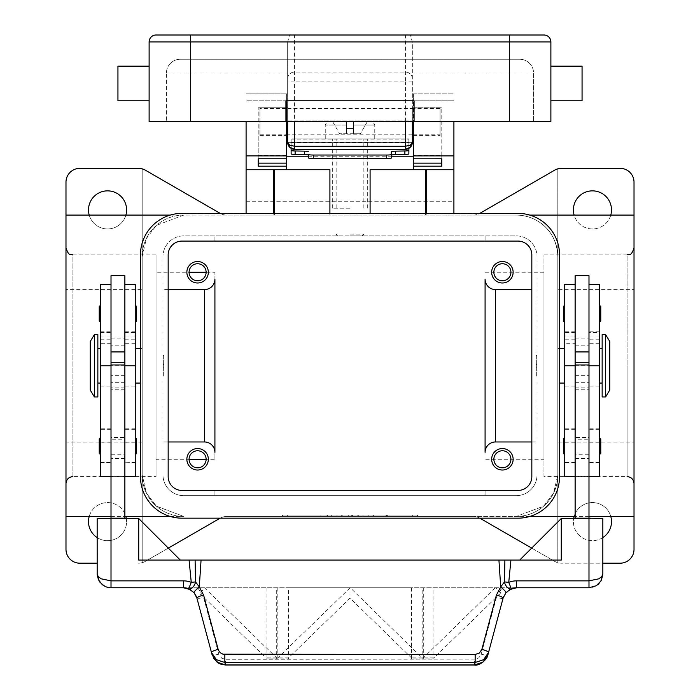 <?xml version="1.0" encoding="UTF-8"?>
<svg xmlns="http://www.w3.org/2000/svg" width="700" height="700" viewBox="0 0 700 700"><rect width="100%" height="100%" fill="white"/><g stroke="black" fill="none" stroke-linecap="round" stroke-linejoin="round"><path stroke-width="0.53" stroke-dasharray="3.5 2.62" d="M350 235.882L363.851 235.882L350 235.882M350 234.159L363.851 234.159L350 234.159M168.166 289.572L162.969 289.572L162.969 256.664A20.781 20.781 0 0 1 183.75 235.882L516.25 235.882A20.781 20.781 0 0 1 537.031 256.664L537.031 474.871A20.781 20.781 0 0 1 516.25 495.653L183.75 495.653A20.781 20.781 0 0 1 162.969 474.871L162.969 256.664A20.781 20.781 0 0 1 183.75 235.882L516.25 235.882A20.781 20.781 0 0 1 537.031 256.664L537.031 441.971L495.469 441.971A10.395 10.395 0 0 0 485.082 452.358L485.082 279.178M485.082 235.882L485.082 241.08L485.082 235.882M485.082 490.455L485.082 495.653L485.082 490.455M543.961 459.287L543.961 272.256L543.961 459.287L485.082 459.287M485.082 272.256L543.961 272.256M543.961 476.604L543.961 254.94L543.961 476.604L627.086 476.604L627.086 365.767L627.086 476.604M543.961 254.94L627.086 254.94L627.086 365.767L627.086 254.94M634.016 365.767L634.016 483.534L634.016 365.767M65.984 289.415L65.984 215.101L65.984 289.415L142.188 289.415L142.188 256.664L146.379 238.473L156.415 225.356L183.75 215.101L226.888 215.101A13.851 13.851 0 0 1 223.3 214.638A13.851 13.851 0 0 0 226.888 215.101L473.113 215.101A13.851 13.851 0 0 0 480.043 213.246L554.601 170.205A13.851 13.851 0 0 1 557.812 168.857L557.812 562.686L557.812 168.857A13.851 13.851 0 0 1 561.523 168.35L620.156 168.35A13.851 13.851 0 0 1 634.016 182.201L634.016 549.343A13.851 13.851 0 0 1 620.156 563.194L561.523 563.194A13.851 13.851 0 0 1 557.944 562.721A13.851 13.851 0 0 0 561.523 563.194L602.84 563.194M634.016 289.415L634.016 215.101L634.016 289.415L557.812 289.415L557.812 256.664L557.812 289.415M634.016 442.129L634.016 516.434L634.016 442.129L557.812 442.129L557.812 474.871L557.812 256.664C556.675 228.218 534.608 215.084 516.25 215.101L529.856 215.101M170.144 215.101L183.75 215.101A41.562 41.562 0 0 0 142.188 256.664A41.562 41.562 0 0 1 183.75 215.101L516.25 215.101C534.608 215.084 556.675 228.218 557.812 256.664A41.562 41.562 0 0 0 516.25 215.101L473.113 215.101A13.851 13.851 0 0 0 479.824 213.377M588.989 516.434L575.129 516.434M529.856 516.434L516.25 516.434L543.585 506.188L553.621 493.062L557.812 474.871L553.621 493.062L543.585 506.188L516.25 516.434L226.888 516.434A13.851 13.851 0 0 0 223.3 516.906A13.851 13.851 0 0 1 226.888 516.434L473.113 516.434A13.851 13.851 0 0 1 480.043 518.289L554.601 561.339A13.851 13.851 0 0 0 557.944 562.721A13.851 13.851 0 0 1 554.601 561.339L531.685 548.109M611.503 209.912A19.049 19.049 0 0 0 592.454 190.864A19.049 19.049 0 0 0 573.396 209.912A19.049 19.049 0 0 0 592.454 228.961A19.049 19.049 0 0 0 611.503 209.912M611.503 521.631A19.049 19.049 0 0 0 592.454 502.582A19.049 19.049 0 0 0 573.396 521.631A19.049 19.049 0 0 0 592.454 540.68A19.049 19.049 0 0 0 611.503 521.631M602.84 537.6A19.049 19.049 0 0 1 573.659 518.516M574.122 516.434A19.049 19.049 0 0 1 610.776 516.434M168.315 548.109L145.399 561.339A13.851 13.851 0 0 1 142.056 562.721A13.851 13.851 0 0 0 145.399 561.339L219.957 518.289A13.851 13.851 0 0 1 223.3 516.906A13.851 13.851 0 0 0 220.176 518.166M220.176 213.377A13.851 13.851 0 0 0 223.3 214.638A13.851 13.851 0 0 1 219.957 213.246L145.399 170.205A13.851 13.851 0 0 0 142.188 168.857L142.188 562.686L142.188 168.857A13.851 13.851 0 0 0 138.477 168.35L79.844 168.35A13.851 13.851 0 0 0 65.984 182.201L65.984 549.343A13.851 13.851 0 0 0 79.844 563.194L97.16 563.194M479.824 518.166A13.851 13.851 0 0 0 473.113 516.434L516.25 516.434A41.562 41.562 0 0 0 557.812 474.871L557.812 442.129M329.91 213.377L329.91 215.101L246.094 215.101L453.906 215.101L329.91 215.101L329.91 169.732L246.094 169.732M453.906 169.732L370.09 169.732L370.09 213.377M142.056 562.721A13.851 13.851 0 0 1 138.477 563.194A13.851 13.851 0 0 0 142.056 562.721M183.75 215.101L156.415 225.356L146.379 238.473L142.188 256.664L142.188 474.871A41.562 41.562 0 0 0 183.75 516.434L156.415 506.188L146.379 493.062L142.188 474.871L142.188 442.129L142.188 474.871L146.379 493.062L156.415 506.188L183.75 516.434A41.562 41.562 0 0 1 142.188 474.871L142.188 289.415M142.188 442.129L65.984 442.129L65.984 516.434L65.984 442.129M126.341 518.516A19.049 19.049 0 0 1 97.16 537.6M89.224 516.434A19.049 19.049 0 0 1 125.878 516.434M88.498 521.631A19.049 19.049 0 0 0 107.546 540.68A19.049 19.049 0 0 0 126.604 521.631A19.049 19.049 0 0 0 107.546 502.582A19.049 19.049 0 0 0 88.498 521.631M111.011 516.434L124.871 516.434M170.144 516.434L183.75 516.434M65.984 248.01L65.984 365.767L65.984 248.01M65.984 365.767L65.984 483.534L65.984 365.767M156.039 254.94L72.914 254.94L72.914 476.604L156.039 476.604L156.039 254.94L156.039 476.604M156.039 459.287L156.039 272.256L156.039 459.287L214.918 459.287L214.918 272.256L156.039 272.256M214.918 452.358L214.918 272.256M204.531 441.971L162.969 441.971L162.969 289.572L204.531 289.572A10.395 10.395 0 0 0 214.918 279.178L214.918 459.287M125.878 215.101A19.049 19.049 0 0 1 89.224 215.101M88.498 209.912A19.049 19.049 0 0 0 107.546 228.961A19.049 19.049 0 0 0 126.604 209.912A19.049 19.049 0 0 0 107.546 190.864A19.049 19.049 0 0 0 88.498 209.912M287.656 516.434L417.541 516.434L350 516.434L350 515.051L282.459 515.051L417.541 515.051L287.656 515.051L412.344 515.051L337.015 515.051L350 515.051L350 516.434L287.656 516.434L287.656 515.051M610.776 215.101A19.049 19.049 0 0 1 574.122 215.101M142.188 348.451L142.188 383.084L142.188 348.451L140.455 348.451M140.455 383.084L142.188 383.084M135.258 383.084L135.258 348.451L135.258 383.084M516.25 215.101A41.562 41.562 0 0 1 557.812 256.664L557.812 474.871A41.562 41.562 0 0 1 516.25 516.434M557.812 348.451L557.812 383.084L557.812 348.451L559.545 348.451M559.545 383.084L557.812 383.084M564.742 383.084L564.742 348.451L564.742 383.084M531.834 441.971L537.031 441.971L537.031 474.871A20.781 20.781 0 0 1 516.25 495.653L183.75 495.653A20.781 20.781 0 0 1 162.969 474.871L162.969 441.971L168.166 441.971M214.918 495.653L214.918 490.455L214.918 495.653M214.918 241.08L214.918 235.882L214.918 241.08M495.469 289.572L531.834 289.572M162.969 376.162L162.969 355.381L162.969 376.162L163.66 376.162L163.66 355.381L162.969 355.381M537.031 376.162L537.031 355.381L537.031 376.162L536.34 376.162L536.34 355.381L537.031 355.381M536.34 355.381L536.34 376.162M491.662 459.287A10.736 10.736 0 0 0 502.399 470.024A10.736 10.736 0 0 0 513.135 459.287A10.736 10.736 0 0 0 502.399 448.551A10.736 10.736 0 0 0 491.662 459.287M493.876 459.287A8.523 8.523 0 0 0 502.399 467.81A8.523 8.523 0 0 0 510.921 459.287A8.523 8.523 0 0 0 502.399 450.765A8.523 8.523 0 0 0 493.876 459.287M186.865 459.287A10.736 10.736 0 0 0 197.601 470.024A10.736 10.736 0 0 0 208.338 459.287A10.736 10.736 0 0 0 197.601 448.551A10.736 10.736 0 0 0 186.865 459.287M189.079 459.287A8.523 8.523 0 0 0 197.601 467.81A8.523 8.523 0 0 0 206.124 459.287L189.079 459.287A8.523 8.523 0 0 1 197.601 450.765A8.523 8.523 0 0 1 206.124 459.287M491.662 272.256A10.736 10.736 0 0 0 502.399 282.993A10.736 10.736 0 0 0 513.135 272.256A10.736 10.736 0 0 0 502.399 261.52A10.736 10.736 0 0 0 491.662 272.256M510.921 272.256A8.523 8.523 0 0 1 502.399 280.779A8.523 8.523 0 0 1 493.876 272.256A8.523 8.523 0 0 1 502.399 263.734A8.523 8.523 0 0 1 510.921 272.256M186.865 272.256A10.736 10.736 0 0 0 197.601 282.993A10.736 10.736 0 0 0 208.338 272.256A10.736 10.736 0 0 0 197.601 261.52A10.736 10.736 0 0 0 186.865 272.256M206.124 272.256A8.523 8.523 0 0 1 197.601 280.779A8.523 8.523 0 0 1 189.079 272.256L206.124 272.256A8.523 8.523 0 0 0 197.601 263.734A8.523 8.523 0 0 0 189.079 272.256M182.018 241.08A13.851 13.851 0 0 0 168.166 254.94L168.166 476.604A13.851 13.851 0 0 0 182.018 490.455L517.983 490.455A13.851 13.851 0 0 0 531.834 476.604L531.834 254.94A13.851 13.851 0 0 0 517.983 241.08L182.018 241.08M182.018 213.377A41.562 41.562 0 0 0 140.455 254.94L140.455 476.604A41.562 41.562 0 0 0 182.018 518.166L517.983 518.166A41.562 41.562 0 0 0 559.545 476.604L559.545 254.94A41.562 41.562 0 0 0 517.983 213.377L182.018 213.377M536.34 363.694L536.34 367.85L536.34 363.694L537.031 364.849L536.34 367.85M537.031 366.695L537.031 364.849M564.742 476.604L564.742 284.375M564.742 437.465L564.742 454.781L564.742 437.465M564.742 305.156L564.742 322.473L564.742 305.156M563.351 453.399L563.351 438.848M563.351 321.09L563.351 306.547M599.375 476.604L599.375 332.439L588.989 332.439L588.989 518.166L575.129 518.166L588.989 518.516L575.129 518.516L575.129 284.375L575.129 343.254L564.742 343.254M575.129 275.721L575.129 343.254M588.989 275.721L588.989 332.439M599.375 332.439L599.375 284.375M599.375 365.767L599.375 462.752L599.375 365.767L588.989 365.767L599.375 365.767M599.375 437.465L599.375 454.781L599.375 437.465M599.375 305.156L599.375 322.473L599.375 305.156M599.375 348.451L599.375 383.084L599.375 348.451M602.149 348.451L602.149 383.084L602.149 348.451M602.149 396.944L602.149 334.6M609.77 390.014L609.77 341.521M605.614 396.944L605.614 334.6M575.129 518.166L588.989 518.166M163.66 355.381L163.66 376.162M163.66 363.694L163.66 367.85L163.66 363.694L162.969 364.849L163.66 367.85M162.969 366.695L162.969 364.849M135.258 476.604L135.258 284.375M135.258 462.429L135.258 339.797L135.258 462.429L124.871 462.752L124.871 275.721M135.258 446.127L135.258 437.465L135.258 446.127M135.258 313.819L135.258 305.156L135.258 313.819M136.649 453.399L136.649 438.848M136.649 321.09L136.649 306.547M124.871 518.516L111.011 518.516L124.871 518.516L124.871 338.065L124.871 462.429M111.011 275.721L111.011 518.516M100.625 476.604L100.625 284.375M100.625 462.429L100.625 339.797L100.625 462.429L111.011 462.429M100.625 437.465L100.625 454.781L100.625 437.465M100.625 305.156L100.625 322.473L100.625 305.156M100.625 348.451L100.625 383.084L100.625 348.451M99.234 453.399L99.234 438.848M99.234 321.09L99.234 306.547M97.851 383.084L97.851 348.451L97.851 383.084M97.851 396.944L97.851 334.6M94.386 396.944L94.386 334.6M90.23 390.014L90.23 341.521M138.722 518.516L138.722 560.079L138.722 518.516L138.722 560.079L138.722 518.516L138.722 560.079L180.285 560.079L138.722 560.079L180.285 560.079L138.722 518.516L180.285 560.079L138.722 518.516L97.16 518.516L97.16 573.93A13.851 13.851 0 0 0 111.011 587.781L588.989 587.781A13.851 13.851 0 0 0 602.84 573.93L602.84 518.516L561.278 518.516L519.715 560.079L561.278 560.079L519.715 560.079L561.278 518.516L561.278 560.079L519.715 560.079L561.278 560.079L561.278 518.516L561.278 560.079L561.278 518.516L519.715 560.079M124.871 518.166L111.011 518.166M180.285 560.079L561.278 560.079L561.278 518.516M575.129 518.516L588.989 518.516M509.976 589.418L516.495 587.781L183.505 587.781L190.374 589.61L192.421 591.028M509.32 589.785L503.694 596.339M218.785 654.194A6.93 1.164 165 0 1 214.156 655.06A6.93 1.164 165 0 1 212.091 654.78L196.893 598.054A6.93 1.164 165 0 0 198.957 598.334A6.93 1.164 165 0 0 203.586 597.468L218.977 654.806L221.786 658.227L225.487 659.278L475.808 659.155L478.748 657.86L481.023 654.806L496.414 597.468A6.93 1.164 -165 0 0 501.043 598.334A6.93 1.164 -165 0 0 503.108 598.054L487.909 654.78A6.93 1.164 15 0 1 485.844 655.06A6.93 1.164 15 0 1 481.215 654.194M196.893 598.054L196.306 596.339M194.031 592.629L192.447 591.054M474.512 665L474.512 659.278M225.487 665L225.487 659.278M266.061 587.781L266.061 658.954L276.701 658.954L276.701 587.781M277.83 587.781L277.83 658.954L288.47 658.954L288.47 587.781L411.53 587.781L288.47 587.781M411.53 587.781L411.53 658.954L422.17 658.954L422.17 587.781M423.299 587.781L423.299 658.954L433.939 658.954L433.939 587.781M200.025 593.749L266.053 657.886L266.053 658.954L276.701 658.954L276.701 657.886L204.566 587.825L200.025 593.749L200.025 587.781M350.035 587.825L277.83 657.886L277.83 658.954L288.479 658.954L288.479 657.886L350 598.124L411.521 657.886L411.521 658.954L422.17 658.954L422.17 657.886L350.297 587.781M495.171 587.781L423.299 657.886L423.299 658.954L433.947 658.954L433.947 657.886L500.789 592.961L500.789 587.781M500.789 592.961L495.775 587.781M350 598.124L350 587.781M276.701 657.886L266.053 657.886M433.947 657.886L423.299 657.886M422.17 657.886L411.521 657.886M288.479 657.886L277.83 657.886M282.459 516.434L282.459 515.051M417.541 516.434L417.541 515.051M350 516.434L350 515.051L350 516.434L412.344 516.434L337.015 516.434L362.985 516.434L350 516.434L350 515.051L350 516.434M368.183 516.434L388.964 516.434L368.183 516.434L368.183 515.051L372.076 515.051L368.183 515.051L368.183 516.434M315.709 516.434L320.906 516.434L315.709 516.434L315.709 515.051L320.906 515.051L315.709 515.051L315.709 516.434M326.104 516.434L352.599 516.434L326.104 516.434L326.104 515.051L352.599 515.051L326.104 515.051L326.104 516.434M342.204 516.434L342.204 515.051L342.204 516.434M337.015 516.434L337.015 515.051L337.015 516.434M362.985 516.434L362.985 515.051L362.985 516.434M357.796 516.434L357.796 515.051L357.796 516.434M331.293 516.434L331.293 515.051L331.293 516.434M412.344 516.434L412.344 515.051M320.906 516.434L320.906 515.051L320.906 516.434M372.076 515.051L388.964 515.051L372.076 515.051L372.076 516.434L372.076 515.051M373.38 516.434L373.38 515.051L373.38 516.434M246.094 213.377L246.094 201.25L453.906 201.25L453.906 213.377M246.094 121.59L246.094 201.25L453.906 201.25L453.906 121.59M286.615 158.786L286.615 100.809L286.615 142.371L413.385 142.371L413.385 100.809L413.385 158.786M413.385 93.879L413.385 100.809L413.385 93.879L453.906 93.879L413.385 93.879M273.805 215.101L273.805 213.377M426.195 213.377L426.195 215.101M413.385 142.371L413.385 169.732M391.562 156.222L308.438 156.222M286.615 169.732L286.615 142.371M286.615 100.809L286.615 93.879L286.615 100.809L246.094 100.809L286.615 100.809M246.094 93.879L286.615 93.879L246.094 93.879M405.414 35L294.586 35L294.586 81.935L405.414 81.935L405.414 35L410.428 35L412.335 41.93A7.28 6.93 -90 0 1 412.344 42.28L412.344 142.371L287.656 142.371L287.656 42.28L287.656 121.59L287.656 108.369L259.945 108.369L259.945 107.739L259.945 135.441L259.945 134.803L287.656 134.803L287.656 107.739L287.656 108.369L412.344 108.369L412.344 135.441L412.344 134.803L440.055 134.803L440.055 107.739L440.055 108.369L412.344 108.369L412.344 107.739L412.344 134.803L287.656 134.803L287.656 121.59M291.121 153.895L291.121 142.371L408.879 142.371L408.879 153.895M404.031 142.371L404.031 138.906L408.879 138.906L408.879 142.371L291.121 142.371L291.121 138.906L295.969 138.906L295.969 142.371M413.385 158.804L413.385 121.59M286.615 121.59L286.615 158.804M258.213 166.189L258.213 163.153M258.213 158.804L258.213 107.739L258.213 158.804M441.787 155.339L441.787 107.739L441.787 158.804L441.787 155.339L413.385 155.339M413.385 107.739L441.787 107.739L413.385 107.739M258.213 107.739L286.615 107.739L258.213 107.739M441.787 163.153L441.787 166.189M404.031 138.906L295.969 138.906M308.438 157.938L308.438 155.111M391.562 155.111L391.562 157.938M408.879 148.374L408.879 138.906L291.121 138.906L291.121 148.374M350 138.906L325.754 138.906L350 138.906M350 128.52L353.465 128.52L353.465 125.055L353.465 128.52L346.535 128.52L353.465 128.52L353.465 133.709L353.465 121.59L367.386 121.59L360.395 133.709L367.386 121.59L353.465 121.59L353.465 133.709L360.395 133.709L353.465 133.709L353.465 128.52L346.535 128.52L346.535 133.709L346.535 125.055L346.535 128.52L350 128.52M353.465 125.055L353.465 121.59L353.465 125.055L374.246 125.055L353.465 125.055M353.465 133.709L346.535 133.709L346.535 121.59L346.535 133.709L339.605 133.709L353.465 133.709M346.535 121.59L346.535 125.055L346.535 121.59L329.219 121.59L346.535 121.59M332.614 121.59L339.605 133.709L332.614 121.59M353.465 121.59L370.781 121.59L353.465 121.59M350 208.18L332.684 208.18L350 208.18M124.871 454.781L124.871 437.465L111.011 437.465L111.011 454.781L124.871 454.781L124.871 437.465M124.871 439.197L124.871 453.058L124.871 439.197L111.011 439.197L111.011 453.058L111.011 439.197M111.011 453.049L124.871 453.049M111.011 454.781L111.011 437.465M575.129 454.781L575.129 437.465L588.989 437.465L588.989 454.781L575.129 454.781L575.129 437.465M575.129 439.197L575.129 453.058L575.129 439.197L588.989 439.197L588.989 453.058L588.989 439.197M588.989 453.049L575.129 453.049M588.989 454.781L588.989 437.465M287.656 134.803L287.656 135.441L287.656 134.803M287.656 42.28A7.28 6.93 -90 0 1 287.665 41.93L289.572 35L294.586 35M287.656 120.899L412.344 120.899L287.656 120.899M190.68 35L190.68 121.59L190.68 73.098L509.32 73.098L509.32 121.59L509.32 41.93L550.883 41.93L550.883 121.59L149.117 121.59L149.117 41.93A6.93 6.93 0 0 1 156.039 35L289.572 35M410.428 35L543.961 35M412.344 121.59L412.344 42.28M285.924 121.59L285.924 100.809L414.076 100.809L414.076 121.59M149.117 83.493L149.117 66.176L149.117 83.493M117.941 66.176L117.941 100.809M550.883 83.493L550.883 66.176L550.883 83.493M582.059 66.176L582.059 100.809M519.715 59.246A13.851 13.851 0 0 1 529.515 63.306A13.851 13.851 0 0 0 519.715 59.246L180.285 59.246L519.715 59.246A13.851 13.851 0 0 1 533.566 73.098L509.32 73.098L509.32 59.246L509.32 73.098L190.68 73.098L190.68 59.246L190.68 73.098L166.434 73.098A13.851 13.851 0 0 1 180.285 59.246A13.851 13.851 0 0 0 170.485 63.306A13.851 13.851 0 0 1 180.285 59.246M190.68 121.59L190.68 73.098L166.434 73.098L166.434 121.59L166.434 73.098A13.851 13.851 0 0 1 170.485 63.306M529.515 63.306A13.851 13.851 0 0 1 533.566 73.098L533.566 121.59L533.566 73.098A13.851 13.851 0 0 0 529.515 63.306M412.344 142.371L405.414 142.371L405.414 149.301L294.586 149.301L294.586 142.371L287.656 142.371M440.055 134.803L440.055 108.369M259.945 134.803L259.945 108.369M72.914 476.604L72.914 254.94M575.129 365.767L588.989 365.767M575.129 336.035L564.742 336.035M575.129 332.439L564.742 332.439M575.129 462.429L564.742 462.429M575.129 442.846L564.742 442.846M575.129 429.056L564.742 429.056M575.129 386.137L564.742 386.137M599.375 336.035L588.989 336.035M599.375 462.429L588.989 462.429M599.375 442.846L588.989 442.846M599.375 429.056L588.989 429.056M599.375 386.137L588.989 386.137M575.129 375.655L588.989 375.655M575.129 345.817L588.989 345.817M575.129 387.109L588.989 387.109M575.129 389.777L588.989 389.777M575.129 382.69L588.989 382.69M575.129 458.483L588.989 458.483M575.129 476.455L588.989 476.455M124.871 386.137L135.258 386.137M124.871 365.767L111.011 365.767M124.871 336.035L135.258 336.035M124.871 332.439L135.258 332.439M124.871 442.846L135.258 442.846M124.871 429.056L135.258 429.056M100.625 386.137L111.011 386.137M100.625 336.035L111.011 336.035M100.625 332.439L111.011 332.439M100.625 442.846L111.011 442.846M100.625 429.056L111.011 429.056M124.871 382.69L111.011 382.69M124.871 389.777L111.011 389.777M124.871 387.109L111.011 387.109M124.871 345.817L111.011 345.817M124.871 375.655L111.011 375.655M124.871 476.455L111.011 476.455M124.871 458.483L111.011 458.483M197.829 587.781L203.586 597.468M496.414 597.468L502.171 587.781M341.714 516.434L341.714 515.051M358.286 516.434L358.286 515.051M351.295 516.434L351.295 515.051M348.705 516.434L348.705 515.051M327.399 516.434L327.399 515.051M387.669 516.434L387.669 515.051L387.669 516.434M385.07 516.434L385.07 515.051L385.07 516.434M386.365 516.434L386.365 515.051L386.365 516.434M413.385 100.809L453.906 100.809L413.385 100.809M274.496 213.377L274.496 215.101M425.504 215.101L425.504 213.377M258.213 155.339L286.615 155.339M291.121 142.564L408.879 142.564M291.121 139.125L408.879 139.125M346.535 125.055L325.754 125.055L346.535 125.055M412.344 81.935L405.414 81.935L405.414 142.371L294.586 142.371L294.586 81.935L287.656 81.935M412.344 78.645A6.93 6.589 0 0 0 405.414 72.056L294.586 72.056A6.93 6.589 0 0 0 287.656 78.645M287.665 41.93L149.117 41.93M412.335 41.93L509.32 41.93L509.32 35M509.32 121.59L509.32 73.098L533.566 73.098M294.586 121.59L294.586 120.899M405.414 120.899L405.414 121.59M362.119 235.882L363.851 234.159L363.851 235.882M336.149 235.882L336.149 234.159L337.881 235.882M575.129 331.783L564.742 331.783M575.129 462.752L564.742 462.752M575.129 428.811L564.742 428.811M575.129 429.389L564.742 429.389M575.129 339.797L564.742 339.797M599.375 343.254L588.989 343.254M599.375 331.783L588.989 331.783M599.375 462.752L588.989 462.752M599.375 428.811L588.989 428.811M599.375 429.389L588.989 429.389M599.375 339.797L588.989 339.797M575.129 338.065L588.989 338.065M575.129 390.014L588.989 390.014M124.871 339.797L135.258 339.797M135.258 343.254L124.871 343.254M135.258 331.783L124.871 331.783M135.258 462.752L124.871 462.752M135.258 428.811L124.871 428.811M135.258 429.389L124.871 429.389M100.625 339.797L111.011 339.797M111.011 343.254L100.625 343.254M100.625 331.783L111.011 331.783M111.011 462.752L100.625 462.752M111.011 428.811L100.625 428.811M111.011 429.389L100.625 429.389M111.011 390.014L124.871 390.014M111.011 338.065L124.871 338.065M212.1 654.78L213.692 658.455M352.599 516.434L352.599 515.051M388.964 516.434L388.964 515.051M374.246 138.906L374.246 125.055C374.85 124.04 373.695 122.885 370.781 121.59M325.754 138.906L325.754 125.055C325.15 124.04 326.305 122.885 329.219 121.59M332.684 208.18L332.684 138.906M363.851 208.18L363.851 138.906M336.149 208.18L336.149 138.906M367.316 208.18L367.316 138.906M259.945 107.739L287.656 107.739M412.344 107.739L440.055 107.739M413.385 135.441L440.055 135.441M259.945 135.441L286.615 135.441"/><path stroke-width="1.05" d="M495.469 441.971A10.395 10.395 0 0 0 485.082 452.358L485.082 279.178A10.395 10.395 0 0 0 495.469 289.572L495.469 441.971L531.834 441.971M602.84 563.194L620.156 563.194A13.851 13.851 0 0 0 634.016 549.343L634.016 182.201A13.851 13.851 0 0 0 620.156 168.35L561.523 168.35A13.851 13.851 0 0 0 554.601 170.205L480.043 213.246A13.851 13.851 0 0 1 479.824 213.377M529.856 215.101L634.016 215.101M634.016 516.434L588.989 516.434M575.129 516.434L529.856 516.434M574.122 215.101A19.049 19.049 0 0 1 592.454 190.864A19.049 19.049 0 0 1 610.776 215.101M573.659 518.516A19.049 19.049 0 0 1 574.122 516.434M610.776 516.434A19.049 19.049 0 0 1 602.84 537.6M220.176 518.166A13.851 13.851 0 0 0 219.957 518.289L168.315 548.109M531.685 548.109L480.043 518.289A13.851 13.851 0 0 0 479.824 518.166M97.16 563.194L79.844 563.194A13.851 13.851 0 0 1 65.984 549.343L65.984 182.201A13.851 13.851 0 0 1 79.844 168.35L138.477 168.35A13.851 13.851 0 0 1 145.399 170.205L219.957 213.246A13.851 13.851 0 0 0 220.176 213.377M97.16 537.6A19.049 19.049 0 0 1 89.224 516.434M125.878 516.434A19.049 19.049 0 0 1 126.341 518.516M65.984 516.434L111.011 516.434M124.871 516.434L170.144 516.434M170.144 215.101L65.984 215.101M204.531 289.572A10.395 10.395 0 0 0 214.918 279.178L214.918 452.358A10.395 10.395 0 0 0 204.531 441.971L204.531 289.572L168.166 289.572M89.224 215.101A19.049 19.049 0 0 1 107.546 190.864A19.049 19.049 0 0 1 125.878 215.101M140.455 348.451L135.258 348.451M135.258 383.084L140.455 383.084M559.545 348.451L564.742 348.451M564.742 383.084L559.545 383.084M214.918 452.358A10.395 10.395 0 0 0 204.531 441.971L168.166 441.971M485.082 279.178A10.395 10.395 0 0 0 495.469 289.572L531.834 289.572M513.135 459.287A10.736 10.736 0 0 1 502.399 470.024A10.736 10.736 0 0 1 491.662 459.287A10.736 10.736 0 0 1 502.399 448.551A10.736 10.736 0 0 1 513.135 459.287M510.921 459.287A8.523 8.523 0 0 0 502.399 450.765A8.523 8.523 0 0 0 493.876 459.287A8.523 8.523 0 0 0 502.399 467.81A8.523 8.523 0 0 0 510.921 459.287M208.338 459.287A10.736 10.736 0 0 1 197.601 470.024A10.736 10.736 0 0 1 186.865 459.287A10.736 10.736 0 0 1 197.601 448.551A10.736 10.736 0 0 1 208.338 459.287M206.124 459.287A8.523 8.523 0 0 0 197.601 450.765A8.523 8.523 0 0 0 189.079 459.287A8.523 8.523 0 0 0 197.601 467.81A8.523 8.523 0 0 0 206.124 459.287L189.079 459.287M513.135 272.256A10.736 10.736 0 0 1 502.399 282.993A10.736 10.736 0 0 1 491.662 272.256A10.736 10.736 0 0 1 502.399 261.52A10.736 10.736 0 0 1 513.135 272.256M510.921 272.256A8.523 8.523 0 0 0 502.399 263.734A8.523 8.523 0 0 0 493.876 272.256A8.523 8.523 0 0 0 502.399 280.779A8.523 8.523 0 0 0 510.921 272.256M208.338 272.256A10.736 10.736 0 0 1 197.601 282.993A10.736 10.736 0 0 1 186.865 272.256A10.736 10.736 0 0 1 197.601 261.52A10.736 10.736 0 0 1 208.338 272.256M206.124 272.256A8.523 8.523 0 0 0 197.601 263.734A8.523 8.523 0 0 0 189.079 272.256A8.523 8.523 0 0 0 197.601 280.779A8.523 8.523 0 0 0 206.124 272.256L189.079 272.256M168.166 254.94A13.851 13.851 0 0 1 182.018 241.08L517.983 241.08A13.851 13.851 0 0 1 531.834 254.94L531.834 476.604A13.851 13.851 0 0 1 517.983 490.455L182.018 490.455A13.851 13.851 0 0 1 168.166 476.604L168.166 254.94M140.455 254.94A41.562 41.562 0 0 1 182.018 213.377L517.983 213.377A41.562 41.562 0 0 1 559.545 254.94L559.545 476.604A41.562 41.562 0 0 1 517.983 518.166L182.018 518.166A41.562 41.562 0 0 1 140.455 476.604L140.455 254.94M575.129 284.375L564.742 284.375L564.742 476.604L575.129 476.604M564.742 437.465L563.351 438.848L563.351 453.399L564.742 454.781M564.742 305.156L563.351 306.547L563.351 321.09L564.742 322.473M575.129 365.767L575.129 518.166L588.989 518.166L588.989 275.721L575.129 275.721L575.129 365.767L564.742 365.767M588.989 351.916L575.129 351.916M588.989 284.375L599.375 284.375L599.375 476.604L588.989 476.604M600.766 438.848L600.766 446.127L600.766 438.848L599.375 437.465M600.766 306.547L600.766 313.819L600.766 306.547L599.375 305.156M599.375 348.451L602.149 348.451M602.149 383.084L599.375 383.084M605.614 334.6L602.149 334.6L602.149 396.944L605.614 396.944L605.614 334.6L609.77 341.521L609.77 390.014L605.614 396.944M600.766 313.819L600.766 321.09L600.766 313.819M600.766 446.127L600.766 453.399L600.766 446.127M575.129 362.303L588.989 362.303M575.129 364.971L588.989 364.971M487.909 654.78L482.965 662.095L474.512 665C478.774 666.234 487.401 659.733 487.909 654.78L503.108 598.054L505.969 592.629L511.324 588.779A13.851 13.851 0 0 1 516.495 587.781L588.989 587.781L596.242 585.734L598.78 583.73L601.3 580.282L602.84 573.93L602.84 518.516L588.989 518.166M124.871 284.375L135.258 284.375L135.258 476.604L124.871 476.604M135.258 437.465L136.649 438.848L136.649 453.399L135.258 454.781M135.258 305.156L136.649 306.547L136.649 321.09L135.258 322.473M111.011 284.375L100.625 284.375L100.625 365.767L111.011 365.767L111.011 275.721L124.871 275.721L124.871 518.516M111.011 351.916L124.871 351.916M100.625 365.767L100.625 476.604L111.011 476.604M100.625 437.465L99.234 438.848L99.234 453.399L100.625 454.781M100.625 305.156L99.234 306.547L99.234 321.09L100.625 322.473M100.625 348.451L97.851 348.451M97.851 383.084L100.625 383.084M94.386 334.6L97.851 334.6L97.851 396.944L94.386 396.944L90.23 390.014L90.23 341.521L94.386 334.6L94.386 396.944M111.011 365.767L111.011 518.166L124.871 518.166M196.306 596.339L194.031 592.629L196.893 598.054L211.444 652.374L216.388 659.689L224.84 662.489L475.16 662.489L475.16 654.465L222.915 654.194L220.115 652.636L218.33 649.994L203.586 595.061L199.29 586.924L195.562 581.919L191.258 582.356A20.781 20.781 0 0 0 183.505 580.86L111.011 580.86L111.011 518.516L97.16 518.516L97.178 574.709L98.534 579.941L102.375 584.762L106.435 587.011L110.241 587.764L183.505 587.781A13.851 13.851 0 0 1 188.676 588.779L191.258 582.356L189.07 560.079L138.722 560.079L138.722 518.516L180.285 560.079M111.011 518.166L138.722 518.516M111.011 587.781L111.011 580.86L101.22 578.83L98.219 576.581L97.16 573.93L99.26 581.262M124.871 364.971L111.011 364.971M124.871 362.303L111.011 362.303M519.715 560.079L561.278 518.516L561.278 560.079L189.07 560.079M601.3 580.282L602.84 573.93L601.781 576.581L598.78 578.83L588.989 580.86L588.989 518.516L561.278 518.516M201.066 560.079L199.29 586.924A6.93 0.919 139.4 0 0 194.031 592.629L188.676 588.779A6.93 4.008 111.9 0 0 195.466 582.356A6.93 4.008 111.9 0 0 195.562 581.919L195.099 560.079M218.138 649.381A6.93 1.164 165 0 0 213.299 651.009A6.93 1.164 165 0 0 211.444 652.374L212.091 654.78L217.035 662.095L225.487 665L474.512 665M203.586 595.061A6.93 1.164 165 0 0 198.739 596.689A6.93 1.164 165 0 0 196.893 598.054M224.84 654.465L224.84 662.489L225.487 664.895L474.512 664.895L475.16 662.489L483.613 659.689L488.556 652.374A6.93 1.164 -165 0 0 486.701 651.009A6.93 1.164 -165 0 0 481.863 649.381L479.386 653.048L475.16 654.465M503.694 596.339L503.108 598.054A6.93 1.164 -165 0 0 501.261 596.689A6.93 1.164 -165 0 0 496.414 595.061L481.863 649.381M510.93 560.079L508.742 582.356L504.438 581.919L504.901 560.079M588.989 587.781L588.989 580.86L516.495 580.86A20.781 20.781 0 0 0 508.742 582.356L511.324 588.779A6.93 4.008 -111.9 0 1 504.534 582.356A6.93 4.008 -111.9 0 1 504.438 581.919L500.71 586.924L496.414 595.061M498.934 560.079L500.71 586.924A6.93 0.919 -139.4 0 1 505.969 592.629M453.906 213.377L453.906 121.59M273.805 213.377L273.805 169.732M370.09 213.377L370.09 169.732L453.906 169.732M246.094 121.59L246.094 169.732L329.91 169.732L329.91 213.377M426.195 169.732L426.195 213.377M246.094 169.732L246.094 213.377M286.615 169.732L286.615 166.189L258.213 166.189L258.213 158.786L286.615 158.786L286.615 121.59M246.094 155.881L286.615 155.881M413.385 121.59L413.385 155.881L453.906 155.881M413.385 156.222L391.562 156.222M308.438 156.222L286.615 156.222M413.385 142.371L412.344 142.371L410.314 145.119L405.414 146.256L405.414 149.301L294.586 149.301L294.586 146.256L289.686 145.119L287.656 142.371L286.615 142.371M413.385 155.881L413.385 158.804L441.787 158.786L441.787 166.189L413.385 166.189L413.385 169.732M413.385 166.189L413.385 158.804L441.787 158.804L441.787 163.153L413.385 163.153M286.615 163.153L258.213 163.153L258.213 158.804L286.615 158.804L286.615 166.189M313.285 158.463L313.285 155.024A4.848 0.525 180 0 1 309.855 154.866A4.848 0.525 180 0 1 308.438 154.49L308.438 157.938A4.848 0.525 -0 0 0 309.855 158.305A4.848 0.525 -0 0 0 313.285 158.463L386.715 158.463A4.848 0.525 -0 0 0 390.145 158.305A4.848 0.525 -0 0 0 391.562 157.938L391.562 154.49A4.848 0.525 180 0 1 390.145 154.866A4.848 0.525 180 0 1 386.715 155.024L386.715 158.463M308.438 151.673A4.848 0.525 -0 0 0 307.3 151.331A4.848 0.525 -0 0 0 304.43 151.148L295.129 150.972A4.848 0.525 180 0 1 292.25 150.789A4.848 0.525 180 0 1 291.121 150.456L291.121 153.895A4.848 0.525 -0 0 0 292.25 154.236A4.848 0.525 -0 0 0 295.129 154.411L304.43 154.595A4.848 0.525 180 0 1 307.3 154.77A4.848 0.525 180 0 1 308.438 155.111L308.438 154.49M407.75 154.236A4.848 0.525 0 0 0 408.879 153.895L408.879 150.456A4.848 0.525 180 0 1 407.75 150.789A4.848 0.525 180 0 1 404.871 150.972L395.57 151.148A4.848 0.525 0 0 0 392.7 151.331A4.848 0.525 0 0 0 391.562 151.673L391.562 155.111A4.848 0.525 180 0 1 392.7 154.77A4.848 0.525 180 0 1 395.57 154.595L404.871 154.411A4.848 0.525 0 0 0 407.75 154.236M391.562 154.49L391.562 151.673M291.121 148.374L291.121 150.456M408.879 150.456L408.879 148.374M313.285 155.024L386.715 155.024M287.656 121.59L287.656 142.371L289.686 147.271L294.586 149.301A6.93 6.93 0 0 1 287.656 142.371L287.787 143.719M156.039 35A6.93 6.93 0 0 0 149.117 41.93L550.883 41.93A6.93 6.93 0 0 0 548.861 37.03A6.93 6.93 0 0 1 550.883 41.93A6.93 6.93 0 0 0 543.961 35A6.93 6.93 0 0 1 548.861 37.03A6.93 6.93 0 0 0 543.961 35L156.039 35A6.93 6.93 0 0 0 151.139 37.03M550.883 41.93L550.883 121.59L414.076 121.59L414.076 100.809L285.924 100.809L285.924 121.59L149.117 121.59L149.117 41.93M285.924 121.59L414.076 121.59M149.117 100.809L117.941 100.809L117.941 66.176L149.117 66.176M550.883 100.809L582.059 100.809L582.059 66.176L550.883 66.176M412.213 143.719L412.344 142.371A6.93 6.93 0 0 1 405.414 149.301L410.314 147.271L412.344 142.371L412.344 121.59M575.129 284.672L564.742 284.672M599.375 365.767L588.989 365.767M599.375 284.672L588.989 284.672M124.871 284.672L135.258 284.672M124.871 365.767L135.258 365.767M100.625 284.672L111.011 284.672M511.324 588.779A13.851 13.851 0 0 1 516.495 587.781L516.495 580.86M183.505 580.86L183.505 587.781A13.851 13.851 0 0 1 188.676 588.779M274.496 169.732L274.496 213.377M425.504 213.377L425.504 169.732M395.57 154.595L395.57 151.148M304.43 151.148L304.43 154.595M404.871 150.972L404.871 154.411M295.129 154.411L295.129 150.972M190.68 35L190.68 121.59M509.32 35L509.32 121.59M405.414 121.59L405.414 146.256L294.586 146.256L294.586 121.59M627.086 254.94C629.081 253.68 630.805 257.364 634.016 248.01M627.086 476.604C631.295 477.015 633.605 479.325 634.016 483.534M72.914 254.94C70.919 253.68 69.195 257.364 65.984 248.01M72.914 476.604C68.705 477.015 66.395 479.325 65.984 483.534M599.375 322.473L600.766 321.09M599.375 454.781L600.766 453.399M183.514 587.799L190.374 589.61M213.692 658.455L218.505 663.119L221.314 664.361L225.487 665M516.486 587.799L509.626 589.61M596.242 585.734L600.871 581.053M99.794 582.059L104.248 586.023M290.92 148.251L288.803 146.186M409.08 148.251L411.197 146.186M412.344 135.441L413.385 135.441M286.615 135.441L287.656 135.441"/></g></svg>

